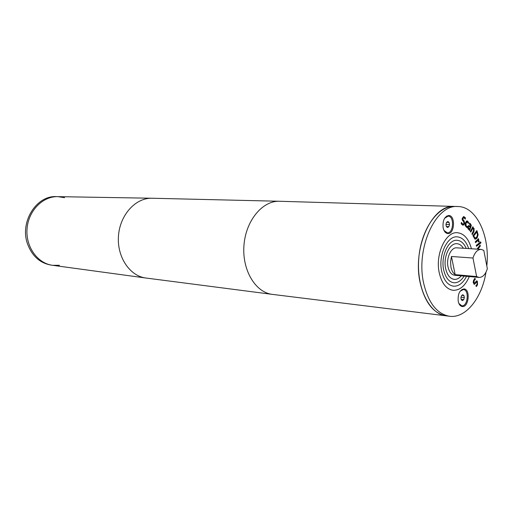 <?xml version="1.0" encoding="UTF-8"?>
<svg xmlns="http://www.w3.org/2000/svg" width="513" height="513" viewBox="0 0 513 513"><rect width="100%" height="100%" fill="white"/><g stroke="black" fill="none" stroke-linecap="round" stroke-linejoin="round"><path stroke-width="0.77" d="M57.251 196.639L56.622 196.62C36.378 195.126 19.372 222.244 27.625 244.162C32.255 256.276 40.174 263.272 51.39 265.138L52.018 265.215M446.785 315.905L446.073 315.828C429.516 314.142 416.409 287.96 418.749 258.725C420.872 229.471 437.801 205.585 454.428 206.431L455.14 206.463M454.332 206.438L454.345 206.438C432.209 204.103 411.824 248.472 420.346 283.554C411.811 248.472 432.196 204.103 454.332 206.438L454.345 206.438C432.202 204.103 411.824 248.472 420.339 283.554C425.136 302.83 433.684 313.584 445.996 315.809C433.671 313.578 425.123 302.83 420.333 283.554C425.136 302.83 433.684 313.578 445.996 315.803L449.452 316.245C465.644 318.656 481.893 298.207 485.978 272.223M446.073 315.828L272.3 294.372L145.968 278.027L52.55 265.298C37.539 263.425 25.579 246.759 27.042 228.824C28.324 210.869 42.669 196.216 57.789 196.639L151.886 198.236L279.547 201.263L454.428 206.431M52.749 265.311L59.45 265.292M64.612 197.691L57.988 196.652M476.628 276.545L479.02 277.43C482.72 277.398 485.497 274.493 487.35 268.703L483.804 250.37L481.156 249.382C477.558 249.465 474.826 252.345 472.967 258.033L476.628 276.545L455.159 274.641C453.126 273.224 451.722 270.755 450.959 267.241L450.555 261.874L451.446 256.487L472.967 258.033M481.156 249.382L456.75 247.837C451.094 247.093 445.996 258.199 448.041 266.997C449.221 271.999 451.427 274.756 454.653 275.257L479.02 277.43M445.675 268.652C447.214 275.128 450.068 278.7 454.242 279.361C456.782 279.547 459.135 278.373 461.309 275.853C459.148 278.379 456.788 279.559 454.242 279.38C450.068 278.713 447.208 275.141 445.662 268.658C443.008 257.212 449.638 242.771 456.968 243.713C449.632 242.758 442.995 257.205 445.662 268.658M463.412 248.26C461.649 245.432 459.501 243.919 456.968 243.713C459.507 243.906 461.662 245.426 463.425 248.26M466.208 248.433C464.028 243.38 461.001 240.668 457.128 240.289C448.413 239.186 440.513 256.397 443.7 270.03C445.54 277.725 448.933 281.977 453.89 282.772C457.769 282.99 461.174 280.765 464.098 276.103M468.677 248.593C466.234 241.328 462.431 237.416 457.275 236.852C447.169 235.595 437.993 255.583 441.712 271.415C443.848 280.335 447.778 285.26 453.511 286.19C458.693 286.414 463.04 283.125 466.561 276.321M439.314 273.089C441.808 283.458 446.381 289.191 453.037 290.294C459.757 290.505 465.176 285.933 469.299 276.565C465.188 285.94 459.763 290.518 453.037 290.307C446.374 289.21 441.802 283.471 439.308 273.096C434.953 254.615 445.662 231.28 457.429 232.716C464.111 233.524 468.779 238.872 471.428 248.767C468.773 238.878 464.105 233.537 457.429 232.729C445.669 231.292 434.96 254.615 439.314 273.089M470.267 227.253L469.049 226.425L468.459 226.945L468.658 228.484L469.69 228.715L470.267 227.253M486.811 265.926C490.171 235.999 476.532 206.489 457.827 206.527C435.704 204.18 415.318 248.702 423.821 283.907C428.605 303.241 437.147 314.02 449.452 316.245M451.446 256.487L455.159 274.641M477.52 234.678L476.769 232.023L473.749 235.948L475.032 238.038L476.66 237.301L477.52 234.678M458.237 301.407C457.667 294.071 459.597 289.916 464.028 288.928C470.678 289.197 468.799 307.685 462.239 306.511C460.276 306.158 458.943 304.459 458.237 301.407M443.155 227.887C442.501 220.718 444.348 216.582 448.695 215.479C455.679 215.306 454.736 234.319 447.804 233.556C445.534 233.274 443.982 231.382 443.155 227.887M478.635 249.222L480.739 249.356M477.026 249.119L480.11 245.067L480.264 246.125L477.872 249.177M479.796 243.739L476.468 246.291L476.256 245.349L479.591 242.803L479.796 243.739L479.213 243.707L476.378 245.881M473.98 231.575L472.338 234.608L471.909 233.922L473.839 230.087L473.627 229.106L472.659 228.612L470.761 232.107L470.331 231.421L472.864 226.752L473.3 227.439L473.018 227.958L474.14 228.541L473.98 231.575L473.403 231.549L472.018 234.101M469.171 230.016L469.395 229.458L468.151 229.106L467.696 227.939L467.914 226.438L468.914 225.464L470.549 226.541L470.729 225.354L469.241 223.969L469.6 223.059L471.332 225.201L469.671 230.568L469.171 230.016M463.925 224.874L462.572 225.066L461.149 223.758L461.399 222.405L462.694 224.117L463.111 224.226L463.983 223.226L463.637 221.738L462.219 219.936L462.187 218.339L463.694 216.608L465.477 217.878L465.24 219.16L464.06 217.679L462.861 218.519L463.233 220.045L464.111 220.898L464.663 223.347L463.925 224.874L462.797 225.149M466.625 227.413L465.156 225.598L465.374 223.027L466.439 221.122L467.074 220.904L468.593 222.341L468.286 223.418L467.131 221.853L465.945 223.456L466.279 226.31L467.446 226.348L467.138 227.432L466.625 227.413M478.129 234.749L477.026 238.199L475.365 239.186L474.833 239.026L472.935 235.679L476.866 230.581L478.129 234.749L477.545 234.723L476.442 238.167L475.083 239.135M479.302 241.565L478.738 242.098L477.84 240.501L475.557 242.655L475.301 241.751L478.514 238.725L478.77 239.622L478.289 240.071L479.302 241.565L478.635 241.617M480.938 242.938L480.36 243.38L480.13 242.316L480.707 241.873L480.938 242.938L480.271 242.976M473.21 282.586L473.582 280.367L474.794 278.36L475.442 279.046L474.057 280.771L474.083 283.029L475.012 282.785L476.487 280.88L477.359 281.162L477.52 284.702L476.455 286.536L475.846 285.895L477.058 284.292L477.026 282.195L476.07 282.483L474.326 284.407L473.21 282.586M476.404 282.099L475.493 282.432L474.038 284.311M477.122 284.119L476.122 286.183M476.5 280.88L477.302 282.971M473.198 282.188L473.505 282.977L474.127 283.08M474.544 278.655L474.833 279.066L473.339 281.118M475.442 279.046L474.865 278.995M475.41 279.117L474.833 279.066M480.219 242.251L480.36 242.905M478.065 239.148L477.712 240.039L478.719 241.533M477.84 240.501L477.257 240.469L475.423 242.2M478.77 239.622L478.187 239.59M478.289 240.071L477.712 240.039M476.5 231.062L477.545 234.723M476.769 232.023L476.192 231.991L473.172 235.916L474.454 238.006L475.115 238.077M475.032 238.038L474.454 238.006M473.749 235.948L473.172 235.916M466.817 226.502L466.561 227.4M466.843 221.924L465.362 223.431L465.695 226.284L466.503 226.438M466.792 220.936L467.939 222.565M468.593 222.341L468.01 222.315M467.138 227.432L466.586 227.406M463.431 217.64L462.277 218.493L462.655 220.026L463.534 220.879L464.079 223.322L463.342 224.848M463.412 216.64L464.893 217.858L464.804 218.358M461.245 223.238L462.797 224.155M465.477 217.878L464.893 217.858M469.395 229.458L468.625 229.465M469.491 223.335L470.754 225.175L469.26 230.113M468.645 225.508L470.549 226.541M468.715 226.464L467.875 226.919L468.074 228.458L468.978 228.721M472.685 227.939L473.563 228.516L473.403 231.549M472.608 227.233L472.435 227.932L473.018 227.958M472.146 228.593L470.44 231.6M472.659 228.612L472.075 228.586M473.3 227.439L472.717 227.413M479.097 243.175L479.213 243.707M479.629 245.695L477.295 249.138M480.264 246.125L479.687 246.093M443.969 230.395L447.265 232.831C453.659 233.53 454.531 215.999 448.086 216.153L444.566 218.307M447.855 221.488L449.08 222.405L449.516 224.54L448.901 226.65L447.599 227.509L446.361 226.599L445.925 224.457L446.541 222.341L447.855 221.488M449.08 222.405L446.599 222.302M449.516 224.54L445.944 224.393M448.901 226.65L446.348 226.541M458.872 303.446L461.738 305.767C467.792 306.851 469.523 289.794 463.393 289.544L460.116 291.192M464.329 297.553L463.739 299.656L462.482 300.592L461.302 299.81L460.886 297.764L461.482 295.661L462.739 294.731L463.919 295.514L464.329 297.553L461.046 297.194M463.919 295.514L461.956 295.308M463.739 299.656L461.213 299.374M272.3 294.372C255.429 292.461 241.963 270.03 243.957 245.381C245.733 220.712 262.444 200.589 279.412 201.263M145.795 278.001C129.648 276.013 116.778 256.737 118.477 235.8C119.978 214.851 135.624 197.749 151.886 198.236M474.057 280.771L473.48 280.714M474.083 283.029L473.505 282.977M477.359 281.162L476.782 281.111M477.52 284.702L476.943 284.644M476.07 282.483L475.493 282.432M475.301 283.721L474.724 283.663M479.213 241.187L478.635 241.155M477.026 238.199L476.442 238.167M477.475 232.049L476.898 232.017M474.025 236.596L473.441 236.57M467.76 221.174L467.176 221.148M465.945 223.456L465.362 223.431M466.279 226.31L465.695 226.284M462.694 224.117L462.11 224.091M464.188 216.73L463.605 216.71M462.861 218.519L462.277 218.493M463.233 220.045L462.655 220.026M464.111 220.898L463.534 220.879M464.663 223.347L464.079 223.322M470.601 223.822L470.017 223.796M471.332 225.201L470.754 225.175M471.101 226.958L470.517 226.932M468.658 228.484L468.074 228.458M468.459 226.945L467.875 226.919M474.14 228.541L473.563 228.516M453.832 279.322L454.242 279.361M452.511 290.236L453.037 290.294M456.903 232.703L457.429 232.729M454.345 206.444L457.827 206.527M473.839 283.17L474.422 283.227M476.115 281.951L476.692 282.003M475.404 238.147L474.82 238.115M466.554 221.834L467.131 221.853M466.195 226.477L466.772 226.496M462.527 224.2L463.111 224.226M463.124 217.57L463.707 217.589M469.241 228.779L468.658 228.753M469.049 226.425L468.472 226.4M472.114 228.593L472.691 228.618M448.086 216.153L446.592 216.101M447.265 232.831L445.771 232.761M460.347 305.607L461.738 305.767M461.995 289.403L463.393 289.544"/></g></svg>
